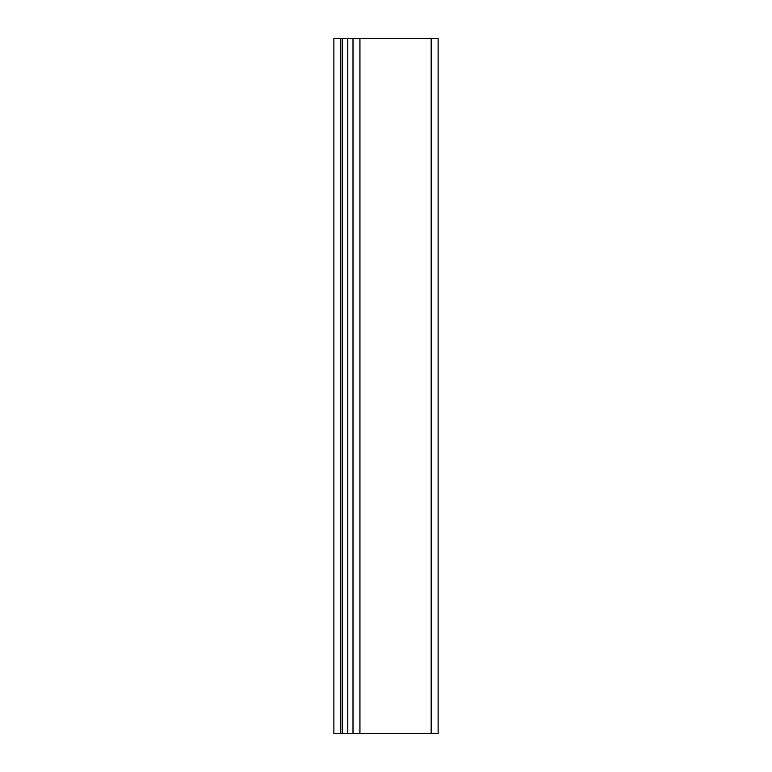 <?xml version="1.0" encoding="UTF-8"?>
<svg xmlns="http://www.w3.org/2000/svg" width="772" height="772" viewBox="0 0 772 772"><rect width="100%" height="100%" fill="white"/><g stroke="black" fill="none" stroke-linecap="round" stroke-linejoin="round"><path stroke-width="1.16" d="M431.162 38.6L359.945 38.6L359.945 733.4L438.11 733.4L438.11 38.6L431.162 38.6L431.162 733.4M359.945 38.6L333.89 38.6L333.89 733.4L333.89 38.6M359.945 733.4L333.89 733.4M352.997 38.6L352.997 733.4M342.575 38.6L342.575 733.4M347.786 733.4L347.786 38.6M340.838 733.4L340.838 38.6"/></g></svg>
